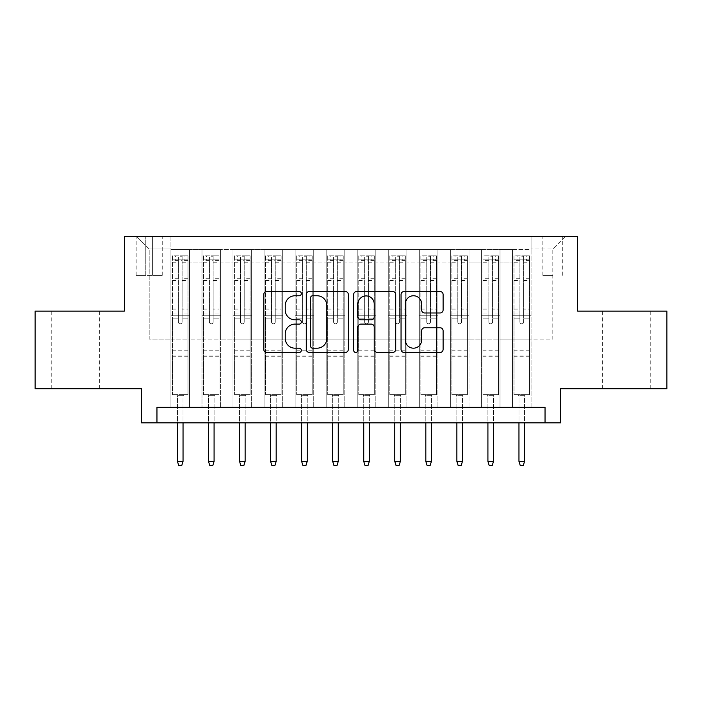 <?xml version="1.0" encoding="UTF-8"?>
<svg xmlns="http://www.w3.org/2000/svg" width="702" height="702" viewBox="0 0 702 702"><rect width="100%" height="100%" fill="white"/><g stroke="black" fill="none" stroke-linecap="round" stroke-linejoin="round"><path stroke-width="0.53" stroke-dasharray="3.51 2.63" d="M301.325 293.629A2.132 2.132 0 0 0 299.192 291.497L266.813 291.497A3.045 3.045 0 0 0 263.768 294.542L263.768 349.394A3.045 3.045 0 0 0 266.813 352.448L299.192 352.448A2.132 2.132 0 0 0 301.325 350.316A2.132 2.132 0 0 0 299.192 348.183L295.007 348.183A9.749 9.749 0 0 1 285.249 338.425L285.249 333.854A9.749 9.749 0 0 1 295.007 324.105L299.192 324.105A2.132 2.132 0 0 0 301.325 321.972A2.132 2.132 0 0 0 299.192 319.84L295.007 319.84A9.749 9.749 0 0 1 285.249 310.082L285.249 305.519A9.749 9.749 0 0 1 295.007 295.761L299.192 295.761A2.132 2.132 0 0 0 301.325 293.629M626.535 311.109L650.754 311.109L626.535 311.109M626.535 388.724L650.754 388.724L626.535 388.724M75.465 311.109L51.246 311.109L75.465 311.109M75.465 388.724L51.246 388.724L75.465 388.724M552.807 236.592L542.865 236.592L552.807 236.592M552.807 275.403L542.865 275.403L552.807 275.403M666.9 311.109L666.9 388.724L560.565 388.724L560.565 422.876L141.435 422.876L141.435 388.724L35.1 388.724L35.1 311.109L124.359 311.109L124.359 236.592L577.641 236.592L577.641 311.109L666.9 311.109M531.072 407.353L531.072 249.631L170.928 249.631L170.928 407.353L189.558 407.353L170.928 407.353L189.558 407.353L170.928 407.353L170.928 249.631L189.558 249.631L189.558 407.353L189.558 249.631L189.558 339.048L201.974 339.048L189.558 339.048L189.558 249.631L170.928 249.631L531.072 249.631L531.072 407.353L512.442 407.353L512.442 249.631L481.397 249.631L481.397 407.353L481.397 249.631L500.026 249.631L500.026 407.353L500.026 249.631L500.026 339.048L500.026 249.631L512.442 249.631L512.442 407.353L531.072 407.353L512.442 407.353L531.072 407.353L531.072 249.008L531.072 339.048L552.807 339.048L552.807 249.008L531.072 249.008L552.807 249.008L552.807 339.048L531.072 339.048L531.072 315.76L531.072 407.353M481.397 407.353L500.026 407.353L481.397 407.353L500.026 407.353L481.397 407.353L481.397 315.76L481.397 339.048L468.98 339.048L468.98 262.048L468.98 339.048L481.397 339.048L481.397 262.048L481.397 339.048L512.442 339.048L500.026 339.048L500.026 315.76L500.026 339.048L481.397 339.048L481.397 315.76L500.026 315.76L500.026 407.353L500.026 315.76L481.397 315.76L481.397 407.353M468.98 407.353L468.98 249.631L450.351 249.631L450.351 407.353L450.351 249.631L468.98 249.631L468.98 407.353L450.351 407.353L468.98 407.353L450.351 407.353L468.98 407.353L468.98 315.76L468.98 407.353M437.934 407.353L437.934 249.631L419.305 249.631L419.305 407.353L419.305 249.631L437.934 249.631L437.934 407.353L419.305 407.353L437.934 407.353L419.305 407.353L437.934 407.353L437.934 262.048L437.934 339.048L450.351 339.048L437.934 339.048L437.934 315.76L437.934 407.353M406.888 407.353L406.888 249.631L388.259 249.631L388.259 407.353L388.259 249.631L406.888 249.631L406.888 407.353L388.259 407.353L406.888 407.353L388.259 407.353L406.888 407.353L406.888 262.048L406.888 339.048L419.305 339.048L406.888 339.048L406.888 315.76L406.888 407.353M375.833 407.353L375.833 249.631L357.213 249.631L357.213 407.353L357.213 249.631L375.833 249.631L375.833 407.353L357.213 407.353L375.833 407.353L357.213 407.353L375.833 407.353L375.833 262.048L375.833 339.048L388.259 339.048L375.833 339.048L375.833 315.76L375.833 407.353M344.787 407.353L344.787 249.631L326.167 249.631L326.167 407.353L326.167 249.631L344.787 249.631L344.787 407.353L326.167 407.353L344.787 407.353L326.167 407.353L344.787 407.353L344.787 262.048L344.787 339.048L357.213 339.048L344.787 339.048L344.787 315.76L344.787 407.353M313.741 407.353L313.741 249.631L295.112 249.631L295.112 407.353L295.112 249.631L313.741 249.631L313.741 407.353L295.112 407.353L313.741 407.353L295.112 407.353L313.741 407.353L313.741 262.048L313.741 339.048L326.167 339.048L313.741 339.048L313.741 315.76L313.741 407.353M282.695 407.353L282.695 249.631L264.066 249.631L264.066 407.353L264.066 249.631L282.695 249.631L282.695 407.353L264.066 407.353L282.695 407.353L264.066 407.353L282.695 407.353L282.695 262.048L282.695 339.048L295.112 339.048L282.695 339.048L282.695 315.76L282.695 407.353M251.649 407.353L251.649 249.631L233.02 249.631L233.02 407.353L233.02 249.631L251.649 249.631L251.649 407.353L233.02 407.353L251.649 407.353L233.02 407.353L251.649 407.353L251.649 262.048L251.649 339.048L264.066 339.048L251.649 339.048L251.649 315.76L251.649 407.353M220.603 407.353L220.603 249.631L201.974 249.631L201.974 407.353L201.974 249.631L220.603 249.631L220.603 407.353L201.974 407.353L220.603 407.353L201.974 407.353L220.603 407.353L220.603 315.76L220.603 407.353M512.442 262.048L512.442 339.048L512.442 249.631L512.442 262.048L500.026 262.048L512.442 262.048M450.351 262.048L450.351 339.048L450.351 249.631L437.934 249.631L437.934 262.048L437.934 249.631L450.351 249.631L450.351 262.048L437.934 262.048L450.351 262.048M419.305 262.048L419.305 339.048L419.305 249.631L406.888 249.631L406.888 262.048L406.888 249.631L419.305 249.631L419.305 262.048L406.888 262.048L419.305 262.048M388.259 262.048L388.259 339.048L388.259 249.631L375.833 249.631L375.833 262.048L375.833 249.631L388.259 249.631L388.259 262.048L375.833 262.048L388.259 262.048M357.213 262.048L357.213 339.048L357.213 249.631L344.787 249.631L344.787 262.048L344.787 249.631L357.213 249.631L357.213 262.048L344.787 262.048L357.213 262.048M326.167 262.048L326.167 339.048L326.167 249.631L313.741 249.631L313.741 262.048L313.741 249.631L326.167 249.631L326.167 262.048L313.741 262.048L326.167 262.048M295.112 262.048L295.112 339.048L295.112 249.631L282.695 249.631L282.695 262.048L282.695 249.631L295.112 249.631L295.112 262.048L282.695 262.048L295.112 262.048M264.066 262.048L264.066 339.048L264.066 249.631L251.649 249.631L251.649 262.048L251.649 249.631L264.066 249.631L264.066 262.048L251.649 262.048L264.066 262.048M220.603 262.048L220.603 339.048L220.603 249.631L220.603 262.048L233.02 262.048L233.02 339.048L220.603 339.048L233.02 339.048L233.02 249.631L220.603 249.631L233.02 249.631L233.02 262.048L220.603 262.048M156.958 422.876L156.958 407.353L156.958 422.876L156.958 407.353L545.042 407.353L156.958 407.353L545.042 407.353L545.042 422.876M145.779 236.592L136.153 236.592L145.779 236.592L145.779 275.403L136.153 275.403L152.615 275.403L145.779 275.403L145.779 236.592M152.615 236.592L162.232 236.592L152.615 236.592L152.615 275.403L162.232 275.403L152.615 275.403L152.615 236.592M531.072 236.592L170.928 236.592L565.224 236.592L531.072 236.592L531.072 249.631L531.072 236.592M170.928 236.592L136.776 236.592L170.928 236.592L170.928 339.048L149.193 339.048L149.193 249.008L170.928 249.008L149.193 249.008L136.776 236.592L149.193 249.008L149.193 339.048L170.928 339.048L170.928 236.592M201.974 262.048L201.974 339.048L201.974 249.631L189.558 249.631L201.974 249.631L201.974 262.048L189.558 262.048L201.974 262.048M481.397 249.631L468.98 249.631L468.98 262.048L468.98 249.631L481.397 249.631L481.397 262.048L481.397 249.631M450.351 339.048L468.98 339.048L450.351 339.048L450.351 315.76L450.351 339.048M419.305 339.048L437.934 339.048L419.305 339.048L419.305 315.76L419.305 339.048M388.259 339.048L406.888 339.048L388.259 339.048L388.259 315.76L388.259 339.048M357.213 339.048L375.833 339.048L357.213 339.048L357.213 315.76L357.213 339.048M326.167 339.048L344.787 339.048L326.167 339.048L326.167 315.76L326.167 339.048M295.112 339.048L313.741 339.048L295.112 339.048L295.112 315.76L295.112 339.048M264.066 339.048L282.695 339.048L264.066 339.048L264.066 315.76L264.066 339.048M233.02 339.048L251.649 339.048L233.02 339.048L233.02 315.76L233.02 339.048M201.974 339.048L220.603 339.048L220.603 315.76L220.603 339.048L201.974 339.048L201.974 315.76L220.603 315.76L201.974 315.76L201.974 407.353L201.974 339.048M170.928 339.048L189.558 339.048L189.558 315.76L189.558 407.353L189.558 315.76L189.558 339.048L170.928 339.048L170.928 315.76L189.558 315.76L170.928 315.76L170.928 407.353L170.928 339.048M512.442 339.048L531.072 339.048L512.442 339.048L512.442 315.76L512.442 339.048M170.928 315.76L189.558 315.76L170.928 315.76M201.974 315.76L220.603 315.76L201.974 315.76M233.02 315.76L251.649 315.76L233.02 315.76L233.02 407.353L233.02 315.76L251.649 315.76L233.02 315.76M264.066 315.76L282.695 315.76L264.066 315.76L264.066 407.353L264.066 315.76L282.695 315.76L264.066 315.76M295.112 315.76L313.741 315.76L295.112 315.76L295.112 407.353L295.112 315.76L313.741 315.76L295.112 315.76M326.167 315.76L344.787 315.76L326.167 315.76L326.167 407.353L326.167 315.76L344.787 315.76L326.167 315.76M357.213 315.76L375.833 315.76L357.213 315.76L357.213 407.353L357.213 315.76L375.833 315.76L357.213 315.76M388.259 315.76L406.888 315.76L388.259 315.76L388.259 407.353L388.259 315.76L406.888 315.76L388.259 315.76M419.305 315.76L437.934 315.76L419.305 315.76L419.305 407.353L419.305 315.76L437.934 315.76L419.305 315.76M450.351 315.76L468.98 315.76L450.351 315.76L450.351 407.353L450.351 315.76L468.98 315.76L450.351 315.76M481.397 315.76L500.026 315.76L481.397 315.76M512.442 315.76L531.072 315.76L512.442 315.76L512.442 407.353L512.442 315.76L531.072 315.76L512.442 315.76M565.224 236.592L552.807 249.008L565.224 236.592M348.332 349.394L348.332 294.542A3.045 3.045 0 0 0 345.287 291.497L309.328 291.497A3.045 3.045 0 0 0 306.283 294.542L306.283 349.394A3.045 3.045 0 0 0 309.328 352.448L345.287 352.448A3.045 3.045 0 0 0 348.332 349.394M312.68 295.761A2.132 2.132 0 0 0 310.547 297.894L310.547 346.042A2.132 2.132 0 0 0 312.68 348.183L317.093 348.183A9.749 9.749 0 0 0 326.851 338.425L326.851 305.519A9.749 9.749 0 0 0 317.093 295.761L312.68 295.761M356.713 291.497L392.672 291.497A3.045 3.045 0 0 1 395.717 294.542L395.717 349.394A3.045 3.045 0 0 1 392.672 352.448L377.281 352.448A3.045 3.045 0 0 1 374.236 349.394L374.236 327.15A3.045 3.045 0 0 0 371.191 324.105L360.977 324.105A3.045 3.045 0 0 0 357.932 327.15L357.932 350.316A2.132 2.132 0 0 1 355.8 352.448A2.132 2.132 0 0 1 353.668 350.316L353.668 294.542A3.045 3.045 0 0 1 356.713 291.497M374.236 304.071A8.152 8.152 0 0 0 366.084 295.919A8.152 8.152 0 0 0 357.932 304.071L357.932 316.795A3.045 3.045 0 0 0 360.977 319.84L371.191 319.84A3.045 3.045 0 0 0 374.236 316.795L374.236 304.071M424.675 312.978L440.057 312.978A3.045 3.045 0 0 0 443.111 309.933L443.111 294.542A3.045 3.045 0 0 0 440.057 291.497L404.098 291.497A3.045 3.045 0 0 0 401.053 294.542L401.053 349.394A3.045 3.045 0 0 0 404.098 352.448L440.057 352.448A3.045 3.045 0 0 0 443.111 349.394L443.111 330.809A3.045 3.045 0 0 0 440.057 327.764L424.675 327.764A3.045 3.045 0 0 0 421.621 330.809L421.621 340.031A8.152 8.152 0 0 1 413.469 348.183A8.152 8.152 0 0 1 405.317 340.031L405.317 303.913A8.152 8.152 0 0 1 413.469 295.761A8.152 8.152 0 0 1 421.621 303.913L421.621 309.933A3.045 3.045 0 0 0 424.675 312.978M178.378 321.972A1.86 1.86 0 0 0 180.247 323.833A1.86 1.86 0 0 1 178.378 321.972L178.378 318.857L178.378 321.972M187.925 255.844L184.898 255.844L184.898 259.88L188.004 259.88L188.004 255.844L172.481 255.844L172.481 394.621L172.481 318.857L178.378 318.857L178.378 313.118L172.481 313.118M172.481 255.844L172.481 318.857L178.378 318.857L178.378 260.696C179.615 259.608 180.862 259.608 182.108 260.696L182.108 309.082L188.004 309.082L188.004 394.621L172.481 394.621L184.126 394.621L183.038 395.709L177.448 395.709L183.038 395.709L183.038 461.372L177.448 461.372L177.448 395.709L176.36 394.621L177.448 395.709L177.448 422.876M188.004 259.88L188.004 309.082M188.004 255.844L188.004 394.621L184.126 394.621L183.038 395.709L183.038 422.876M184.898 255.844L172.56 255.844M184.898 259.88L175.588 259.88L175.588 255.844M172.481 259.88L187.925 259.88M172.56 259.88L175.588 259.88M182.108 321.972A1.86 1.86 0 0 1 180.247 323.833A1.86 1.86 0 0 0 182.108 321.972L182.108 318.857L182.108 321.972M188.004 313.118L182.108 313.118L182.108 318.857L182.108 309.082M182.108 313.118L182.108 256.23L178.378 256.23L178.378 313.118M188.004 356.748L172.481 356.748M177.448 461.372L178.694 465.408L181.792 465.408L183.038 461.372M178.378 260.696L178.378 256.23M182.108 260.696L182.108 256.23M209.424 321.972A1.86 1.86 0 0 0 211.293 323.833A1.86 1.86 0 0 1 209.424 321.972L209.424 318.857L209.424 321.972M218.971 255.844L215.944 255.844L215.944 259.88L219.05 259.88L219.05 255.844L203.527 255.844L203.527 394.621L203.527 318.857L209.424 318.857L209.424 313.118L203.527 313.118M203.527 255.844L203.527 318.857L209.424 318.857L209.424 260.696C210.67 259.608 211.907 259.608 213.154 260.696L213.154 309.082L219.05 309.082L219.05 394.621L203.527 394.621L215.172 394.621L214.084 395.709L208.494 395.709L214.084 395.709L214.084 461.372L208.494 461.372L208.494 395.709L207.406 394.621L208.494 395.709L208.494 422.876M219.05 259.88L219.05 309.082M219.05 255.844L219.05 394.621L215.172 394.621L214.084 395.709L214.084 422.876M215.944 255.844L203.606 255.844M215.944 259.88L206.634 259.88L206.634 255.844M203.527 259.88L218.971 259.88M203.606 259.88L206.634 259.88M213.154 321.972A1.86 1.86 0 0 1 211.293 323.833A1.86 1.86 0 0 0 213.154 321.972L213.154 318.857L213.154 321.972M219.05 313.118L213.154 313.118L213.154 318.857L213.154 309.082M213.154 313.118L213.154 256.23L209.424 256.23L209.424 313.118M219.05 356.748L203.527 356.748M208.494 461.372L209.74 465.408L212.846 465.408L214.084 461.372M209.424 260.696L209.424 256.23M213.154 260.696L213.154 256.23M240.47 321.972A1.86 1.86 0 0 0 242.339 323.833A1.86 1.86 0 0 1 240.47 321.972L240.47 318.857L240.47 321.972M250.017 255.844L246.99 255.844L246.99 259.88L250.096 259.88L250.096 255.844L234.573 255.844L234.573 394.621L234.573 318.857L240.47 318.857L240.47 313.118L234.573 313.118M234.573 255.844L234.573 318.857L240.47 318.857L240.47 260.696C241.716 259.608 242.953 259.608 244.199 260.696L244.199 309.082L250.096 309.082L250.096 394.621L234.573 394.621L246.218 394.621L245.13 395.709L239.54 395.709L245.13 395.709L245.13 461.372L239.54 461.372L239.54 395.709L238.452 394.621L239.54 395.709L239.54 422.876M250.096 259.88L250.096 309.082M250.096 255.844L250.096 394.621L246.218 394.621L245.13 395.709L245.13 422.876M246.99 255.844L234.652 255.844M246.99 259.88L237.68 259.88L237.68 255.844M234.573 259.88L250.017 259.88M234.652 259.88L237.68 259.88M244.199 321.972A1.86 1.86 0 0 1 242.339 323.833A1.86 1.86 0 0 0 244.199 321.972L244.199 318.857L244.199 321.972M250.096 313.118L244.199 313.118L244.199 318.857L244.199 309.082M244.199 313.118L244.199 256.23L240.47 256.23L240.47 313.118M250.096 356.748L234.573 356.748M239.54 461.372L240.786 465.408L243.892 465.408L245.13 461.372M240.47 260.696L240.47 256.23M244.199 260.696L244.199 256.23M271.525 321.972A1.86 1.86 0 0 0 273.385 323.833A1.86 1.86 0 0 1 271.525 321.972L271.525 318.857L271.525 321.972M281.063 255.844L278.045 255.844L278.045 259.88L281.142 259.88L281.142 255.844L265.619 255.844L265.619 394.621L265.619 318.857L271.525 318.857L271.525 313.118L265.619 313.118M265.619 255.844L265.619 318.857L271.525 318.857L271.525 260.696C272.762 259.608 273.999 259.608 275.245 260.696L275.245 309.082L281.142 309.082L281.142 394.621L265.619 394.621L277.264 394.621L276.176 395.709L270.586 395.709L276.176 395.709L276.176 461.372L270.586 461.372L270.586 395.709L269.507 394.621L270.586 395.709L270.586 422.876M281.142 259.88L281.142 309.082M281.142 255.844L281.142 394.621L277.264 394.621L276.176 395.709L276.176 422.876M278.045 255.844L265.698 255.844M278.045 259.88L268.726 259.88L268.726 255.844M265.619 259.88L281.063 259.88M265.698 259.88L268.726 259.88M275.245 321.972A1.86 1.86 0 0 1 273.385 323.833A1.86 1.86 0 0 0 275.245 321.972L275.245 318.857L275.245 321.972M281.142 313.118L275.245 313.118L275.245 318.857L275.245 309.082M275.245 313.118L275.245 256.23L271.525 256.23L271.525 313.118M281.142 356.748L265.619 356.748M270.586 461.372L271.832 465.408L274.938 465.408L276.176 461.372M271.525 260.696L271.525 256.23M275.245 260.696L275.245 256.23M302.571 321.972A1.86 1.86 0 0 0 304.431 323.833A1.86 1.86 0 0 1 302.571 321.972L302.571 318.857L302.571 321.972M312.118 255.844L309.091 255.844L309.091 259.88L312.188 259.88L312.188 255.844L296.665 255.844L296.665 394.621L296.665 318.857L302.571 318.857L302.571 313.118L296.665 313.118M296.665 255.844L296.665 318.857L302.571 318.857L302.571 260.696C303.808 259.608 305.045 259.608 306.291 260.696L306.291 309.082L312.188 309.082L312.188 394.621L296.665 394.621L308.31 394.621L307.222 395.709L301.632 395.709L307.222 395.709L307.222 461.372L301.632 461.372L301.632 395.709L300.553 394.621L301.632 395.709L301.632 422.876M312.188 259.88L312.188 309.082M312.188 255.844L312.188 394.621L308.31 394.621L307.222 395.709L307.222 422.876M309.091 255.844L296.744 255.844M309.091 259.88L299.772 259.88L299.772 255.844M296.665 259.88L312.118 259.88M296.744 259.88L299.772 259.88M306.291 321.972A1.86 1.86 0 0 1 304.431 323.833A1.86 1.86 0 0 0 306.291 321.972L306.291 318.857L306.291 321.972M312.188 313.118L306.291 313.118L306.291 318.857L306.291 309.082M306.291 313.118L306.291 256.23L302.571 256.23L302.571 313.118M312.188 356.748L296.665 356.748M301.632 461.372L302.878 465.408L305.984 465.408L307.222 461.372M302.571 260.696L302.571 256.23M306.291 260.696L306.291 256.23M333.617 321.972A1.86 1.86 0 0 0 335.477 323.833A1.86 1.86 0 0 1 333.617 321.972L333.617 318.857L333.617 321.972M343.164 255.844L340.137 255.844L340.137 259.88L343.234 259.88L343.234 255.844L327.711 255.844L327.711 394.621L327.711 318.857L333.617 318.857L333.617 313.118L327.711 313.118M327.711 255.844L327.711 318.857L333.617 318.857L333.617 260.696C334.854 259.608 336.091 259.608 337.337 260.696L337.337 309.082L343.234 309.082L343.234 394.621L327.711 394.621L339.356 394.621L338.267 395.709L332.687 395.709L338.267 395.709L338.267 461.372L332.687 461.372L332.687 395.709L331.598 394.621L332.687 395.709L332.687 422.876M343.234 259.88L343.234 309.082M343.234 255.844L343.234 394.621L339.356 394.621L338.267 395.709L338.267 422.876M340.137 255.844L327.79 255.844M340.137 259.88L330.817 259.88L330.817 255.844M327.711 259.88L343.164 259.88M327.79 259.88L330.817 259.88M337.337 321.972A1.86 1.86 0 0 1 335.477 323.833A1.86 1.86 0 0 0 337.337 321.972L337.337 318.857L337.337 321.972M343.234 313.118L337.337 313.118L337.337 318.857L337.337 309.082M337.337 313.118L337.337 256.23L333.617 256.23L333.617 313.118M343.234 356.748L327.711 356.748M332.687 461.372L333.924 465.408L337.03 465.408L338.267 461.372M333.617 260.696L333.617 256.23M337.337 260.696L337.337 256.23M364.663 321.972A1.86 1.86 0 0 0 366.523 323.833A1.86 1.86 0 0 1 364.663 321.972L364.663 318.857L364.663 321.972M374.21 255.844L371.183 255.844L371.183 259.88L374.289 259.88L374.289 255.844L358.766 255.844L358.766 394.621L358.766 318.857L364.663 318.857L364.663 313.118L358.766 313.118M358.766 255.844L358.766 318.857L364.663 318.857L364.663 260.696C365.9 259.608 367.137 259.608 368.383 260.696L368.383 309.082L374.289 309.082L374.289 394.621L358.766 394.621L370.402 394.621L369.313 395.709L363.733 395.709L369.313 395.709L369.313 461.372L363.733 461.372L363.733 395.709L362.644 394.621L363.733 395.709L363.733 422.876M374.289 259.88L374.289 309.082M374.289 255.844L374.289 394.621L370.402 394.621L369.313 395.709L369.313 422.876M371.183 255.844L358.836 255.844M371.183 259.88L361.863 259.88L361.863 255.844M358.766 259.88L374.21 259.88M358.836 259.88L361.863 259.88M368.383 321.972A1.86 1.86 0 0 1 366.523 323.833A1.86 1.86 0 0 0 368.383 321.972L368.383 318.857L368.383 321.972M374.289 313.118L368.383 313.118L368.383 318.857L368.383 309.082M368.383 313.118L368.383 256.23L364.663 256.23L364.663 313.118M374.289 356.748L358.766 356.748M363.733 461.372L364.97 465.408L368.076 465.408L369.313 461.372M364.663 260.696L364.663 256.23M368.383 260.696L368.383 256.23M395.709 321.972A1.86 1.86 0 0 0 397.569 323.833A1.86 1.86 0 0 1 395.709 321.972L395.709 318.857L395.709 321.972M405.256 255.844L402.228 255.844L402.228 259.88L405.335 259.88L405.335 255.844L389.812 255.844L389.812 394.621L389.812 318.857L395.709 318.857L395.709 313.118L389.812 313.118M389.812 255.844L389.812 318.857L395.709 318.857L395.709 260.696C396.946 259.608 398.192 259.608 399.429 260.696L399.429 309.082L405.335 309.082L405.335 394.621L389.812 394.621L401.447 394.621L400.368 395.709L394.778 395.709L400.368 395.709L400.368 461.372L394.778 461.372L394.778 395.709L393.69 394.621L394.778 395.709L394.778 422.876M405.335 259.88L405.335 309.082M405.335 255.844L405.335 394.621L401.447 394.621L400.368 395.709L400.368 422.876M402.228 255.844L389.882 255.844M402.228 259.88L392.909 259.88L392.909 255.844M389.812 259.88L405.256 259.88M389.882 259.88L392.909 259.88M399.429 321.972A1.86 1.86 0 0 1 397.569 323.833A1.86 1.86 0 0 0 399.429 321.972L399.429 318.857L399.429 321.972M405.335 313.118L399.429 313.118L399.429 318.857L399.429 309.082M399.429 313.118L399.429 256.23L395.709 256.23L395.709 313.118M405.335 356.748L389.812 356.748M394.778 461.372L396.016 465.408L399.122 465.408L400.368 461.372M395.709 260.696L395.709 256.23M399.429 260.696L399.429 256.23M426.755 321.972A1.86 1.86 0 0 0 428.615 323.833A1.86 1.86 0 0 1 426.755 321.972L426.755 318.857L426.755 321.972M436.302 255.844L433.274 255.844L433.274 259.88L436.381 259.88L436.381 255.844L420.858 255.844L420.858 394.621L420.858 318.857L426.755 318.857L426.755 313.118L420.858 313.118M420.858 255.844L420.858 318.857L426.755 318.857L426.755 260.696C427.992 259.608 429.238 259.608 430.475 260.696L430.475 309.082L436.381 309.082L436.381 394.621L420.858 394.621L432.493 394.621L431.414 395.709L425.824 395.709L431.414 395.709L431.414 461.372L425.824 461.372L425.824 395.709L424.736 394.621L425.824 395.709L425.824 422.876M436.381 259.88L436.381 309.082M436.381 255.844L436.381 394.621L432.493 394.621L431.414 395.709L431.414 422.876M433.274 255.844L420.937 255.844M433.274 259.88L423.955 259.88L423.955 255.844M420.858 259.88L436.302 259.88M420.937 259.88L423.955 259.88M430.475 321.972A1.86 1.86 0 0 1 428.615 323.833A1.86 1.86 0 0 0 430.475 321.972L430.475 318.857L430.475 321.972M436.381 313.118L430.475 313.118L430.475 318.857L430.475 309.082M430.475 313.118L430.475 256.23L426.755 256.23L426.755 313.118M436.381 356.748L420.858 356.748M425.824 461.372L427.062 465.408L430.168 465.408L431.414 461.372M426.755 260.696L426.755 256.23M430.475 260.696L430.475 256.23M457.801 321.972A1.86 1.86 0 0 0 459.661 323.833A1.86 1.86 0 0 1 457.801 321.972L457.801 318.857L457.801 321.972M467.348 255.844L464.32 255.844L464.32 259.88L467.427 259.88L467.427 255.844L451.904 255.844L451.904 394.621L451.904 318.857L457.801 318.857L457.801 313.118L451.904 313.118M451.904 255.844L451.904 318.857L457.801 318.857L457.801 260.696C459.038 259.608 460.284 259.608 461.53 260.696L461.53 309.082L467.427 309.082L467.427 394.621L451.904 394.621L463.548 394.621L462.46 395.709L456.87 395.709L462.46 395.709L462.46 461.372L456.87 461.372L456.87 395.709L455.782 394.621L456.87 395.709L456.87 422.876M467.427 259.88L467.427 309.082M467.427 255.844L467.427 394.621L463.548 394.621L462.46 395.709L462.46 422.876M464.32 255.844L451.983 255.844M464.32 259.88L455.01 259.88L455.01 255.844M451.904 259.88L467.348 259.88M451.983 259.88L455.01 259.88M461.53 321.972A1.86 1.86 0 0 1 459.661 323.833A1.86 1.86 0 0 0 461.53 321.972L461.53 318.857L461.53 321.972M467.427 313.118L461.53 313.118L461.53 318.857L461.53 309.082M461.53 313.118L461.53 256.23L457.801 256.23L457.801 313.118M467.427 356.748L451.904 356.748M456.87 461.372L458.108 465.408L461.214 465.408L462.46 461.372M457.801 260.696L457.801 256.23M461.53 260.696L461.53 256.23M488.846 321.972A1.86 1.86 0 0 0 490.707 323.833A1.86 1.86 0 0 1 488.846 321.972L488.846 318.857L488.846 321.972M498.394 255.844L495.366 255.844L495.366 259.88L498.473 259.88L498.473 255.844L482.95 255.844L482.95 394.621L482.95 318.857L488.846 318.857L488.846 313.118L482.95 313.118M482.95 255.844L482.95 318.857L488.846 318.857L488.846 260.696C490.084 259.608 491.33 259.608 492.576 260.696L492.576 309.082L498.473 309.082L498.473 394.621L482.95 394.621L494.594 394.621L493.506 395.709L487.916 395.709L493.506 395.709L493.506 461.372L487.916 461.372L487.916 395.709L486.828 394.621L487.916 395.709L487.916 422.876M498.473 259.88L498.473 309.082M498.473 255.844L498.473 394.621L494.594 394.621L493.506 395.709L493.506 422.876M495.366 255.844L483.029 255.844M495.366 259.88L486.056 259.88L486.056 255.844M482.95 259.88L498.394 259.88M483.029 259.88L486.056 259.88M492.576 321.972A1.86 1.86 0 0 1 490.707 323.833A1.86 1.86 0 0 0 492.576 321.972L492.576 318.857L492.576 321.972M498.473 313.118L492.576 313.118L492.576 318.857L492.576 309.082M492.576 313.118L492.576 256.23L488.846 256.23L488.846 313.118M498.473 356.748L482.95 356.748M487.916 461.372L489.154 465.408L492.26 465.408L493.506 461.372M488.846 260.696L488.846 256.23M492.576 260.696L492.576 256.23M519.892 321.972A1.86 1.86 0 0 0 521.753 323.833A1.86 1.86 0 0 1 519.892 321.972L519.892 318.857L519.892 321.972M529.44 255.844L526.412 255.844L526.412 259.88L529.519 259.88L529.519 255.844L513.996 255.844L513.996 394.621L513.996 318.857L519.892 318.857L519.892 313.118L513.996 313.118M513.996 255.844L513.996 318.857L519.892 318.857L519.892 260.696C521.13 259.608 522.376 259.608 523.622 260.696L523.622 309.082L529.519 309.082L529.519 394.621L513.996 394.621L525.64 394.621L524.552 395.709L518.962 395.709L524.552 395.709L524.552 461.372L518.962 461.372L518.962 395.709L517.874 394.621L518.962 395.709L518.962 422.876M529.519 259.88L529.519 309.082M529.519 255.844L529.519 394.621L525.64 394.621L524.552 395.709L524.552 422.876M526.412 255.844L514.075 255.844M526.412 259.88L517.102 259.88L517.102 255.844M513.996 259.88L529.44 259.88M514.075 259.88L517.102 259.88M523.622 321.972A1.86 1.86 0 0 1 521.753 323.833A1.86 1.86 0 0 0 523.622 321.972L523.622 318.857L523.622 321.972M529.519 313.118L523.622 313.118L523.622 318.857L523.622 309.082M523.622 313.118L523.622 256.23L519.892 256.23L519.892 313.118M529.519 356.748L513.996 356.748M518.962 461.372L520.208 465.408L523.306 465.408L524.552 461.372M519.892 260.696L519.892 256.23M523.622 260.696L523.622 256.23M481.397 262.048L468.98 262.048L481.397 262.048M188.004 350.228L172.481 350.228M188.004 318.857L182.108 318.857L188.004 318.857M172.481 309.082L178.378 309.082M178.378 278.703L172.481 278.703M188.004 278.703L182.108 278.703M172.481 280.51L178.378 280.51M182.108 280.51L188.004 280.51M178.378 260.372L172.481 260.372M172.481 262.188L178.378 262.188M188.004 260.372L182.108 260.372M182.108 262.188L188.004 262.188M188.004 354.993L172.481 354.993M219.05 350.228L203.527 350.228M219.05 318.857L213.154 318.857L219.05 318.857M203.527 309.082L209.424 309.082M209.424 278.703L203.527 278.703M219.05 278.703L213.154 278.703M203.527 280.51L209.424 280.51M213.154 280.51L219.05 280.51M209.424 260.372L203.527 260.372M203.527 262.188L209.424 262.188M219.05 260.372L213.154 260.372M213.154 262.188L219.05 262.188M219.05 354.993L203.527 354.993M250.096 350.228L234.573 350.228M250.096 318.857L244.199 318.857L250.096 318.857M234.573 309.082L240.47 309.082M240.47 278.703L234.573 278.703M250.096 278.703L244.199 278.703M234.573 280.51L240.47 280.51M244.199 280.51L250.096 280.51M240.47 260.372L234.573 260.372M234.573 262.188L240.47 262.188M250.096 260.372L244.199 260.372M244.199 262.188L250.096 262.188M250.096 354.993L234.573 354.993M281.142 350.228L265.619 350.228M281.142 318.857L275.245 318.857L281.142 318.857M265.619 309.082L271.525 309.082M271.525 278.703L265.619 278.703M281.142 278.703L275.245 278.703M265.619 280.51L271.525 280.51M275.245 280.51L281.142 280.51M271.525 260.372L265.619 260.372M265.619 262.188L271.525 262.188M281.142 260.372L275.245 260.372M275.245 262.188L281.142 262.188M281.142 354.993L265.619 354.993M312.188 350.228L296.665 350.228M312.188 318.857L306.291 318.857L312.188 318.857M296.665 309.082L302.571 309.082M302.571 278.703L296.665 278.703M312.188 278.703L306.291 278.703M296.665 280.51L302.571 280.51M306.291 280.51L312.188 280.51M302.571 260.372L296.665 260.372M296.665 262.188L302.571 262.188M312.188 260.372L306.291 260.372M306.291 262.188L312.188 262.188M312.188 354.993L296.665 354.993M343.234 350.228L327.711 350.228M343.234 318.857L337.337 318.857L343.234 318.857M327.711 309.082L333.617 309.082M333.617 278.703L327.711 278.703M343.234 278.703L337.337 278.703M327.711 280.51L333.617 280.51M337.337 280.51L343.234 280.51M333.617 260.372L327.711 260.372M327.711 262.188L333.617 262.188M343.234 260.372L337.337 260.372M337.337 262.188L343.234 262.188M343.234 354.993L327.711 354.993M374.289 350.228L358.766 350.228M374.289 318.857L368.383 318.857L374.289 318.857M358.766 309.082L364.663 309.082M364.663 278.703L358.766 278.703M374.289 278.703L368.383 278.703M358.766 280.51L364.663 280.51M368.383 280.51L374.289 280.51M364.663 260.372L358.766 260.372M358.766 262.188L364.663 262.188M374.289 260.372L368.383 260.372M368.383 262.188L374.289 262.188M374.289 354.993L358.766 354.993M405.335 350.228L389.812 350.228M405.335 318.857L399.429 318.857L405.335 318.857M389.812 309.082L395.709 309.082M395.709 278.703L389.812 278.703M405.335 278.703L399.429 278.703M389.812 280.51L395.709 280.51M399.429 280.51L405.335 280.51M395.709 260.372L389.812 260.372M389.812 262.188L395.709 262.188M405.335 260.372L399.429 260.372M399.429 262.188L405.335 262.188M405.335 354.993L389.812 354.993M436.381 350.228L420.858 350.228M436.381 318.857L430.475 318.857L436.381 318.857M420.858 309.082L426.755 309.082M426.755 278.703L420.858 278.703M436.381 278.703L430.475 278.703M420.858 280.51L426.755 280.51M430.475 280.51L436.381 280.51M426.755 260.372L420.858 260.372M420.858 262.188L426.755 262.188M436.381 260.372L430.475 260.372M430.475 262.188L436.381 262.188M436.381 354.993L420.858 354.993M467.427 350.228L451.904 350.228M467.427 318.857L461.53 318.857L467.427 318.857M451.904 309.082L457.801 309.082M457.801 278.703L451.904 278.703M467.427 278.703L461.53 278.703M451.904 280.51L457.801 280.51M461.53 280.51L467.427 280.51M457.801 260.372L451.904 260.372M451.904 262.188L457.801 262.188M467.427 260.372L461.53 260.372M461.53 262.188L467.427 262.188M467.427 354.993L451.904 354.993M498.473 350.228L482.95 350.228M498.473 318.857L492.576 318.857L498.473 318.857M482.95 309.082L488.846 309.082M488.846 278.703L482.95 278.703M498.473 278.703L492.576 278.703M482.95 280.51L488.846 280.51M492.576 280.51L498.473 280.51M488.846 260.372L482.95 260.372M482.95 262.188L488.846 262.188M498.473 260.372L492.576 260.372M492.576 262.188L498.473 262.188M498.473 354.993L482.95 354.993M529.519 350.228L513.996 350.228M529.519 318.857L523.622 318.857L529.519 318.857M513.996 309.082L519.892 309.082M519.892 278.703L513.996 278.703M529.519 278.703L523.622 278.703M513.996 280.51L519.892 280.51M523.622 280.51L529.519 280.51M519.892 260.372L513.996 260.372M513.996 262.188L519.892 262.188M529.519 260.372L523.622 260.372M523.622 262.188L529.519 262.188M529.519 354.993L513.996 354.993M602.325 388.724L602.325 311.109M51.246 388.724L51.246 311.109M542.865 275.403L542.865 236.592M136.153 275.403L136.153 236.592M162.232 275.403L162.232 236.592M562.741 275.403L562.741 236.592M99.675 388.724L99.675 311.109M650.754 388.724L650.754 311.109"/><path stroke-width="1.05" d="M301.325 293.629A2.132 2.132 0 0 0 299.192 291.497L266.813 291.497A3.045 3.045 0 0 0 263.768 294.542L263.768 349.394A3.045 3.045 0 0 0 266.813 352.448L299.192 352.448A2.132 2.132 0 0 0 301.325 350.316A2.132 2.132 0 0 0 299.192 348.183L295.007 348.183A9.749 9.749 0 0 1 285.249 338.425L285.249 333.854A9.749 9.749 0 0 1 295.007 324.105L299.192 324.105A2.132 2.132 0 0 0 301.325 321.972A2.132 2.132 0 0 0 299.192 319.84L295.007 319.84A9.749 9.749 0 0 1 285.249 310.082L285.249 305.519A9.749 9.749 0 0 1 295.007 295.761L299.192 295.761A2.132 2.132 0 0 0 301.325 293.629M440.057 312.978A3.045 3.045 0 0 0 443.111 309.933L443.111 294.542A3.045 3.045 0 0 0 440.057 291.497L404.098 291.497A3.045 3.045 0 0 0 401.053 294.542L401.053 349.394A3.045 3.045 0 0 0 404.098 352.448L440.057 352.448A3.045 3.045 0 0 0 443.111 349.394L443.111 330.809A3.045 3.045 0 0 0 440.057 327.764L424.675 327.764A3.045 3.045 0 0 0 421.621 330.809L421.621 340.031A8.152 8.152 0 0 1 413.469 348.183A8.152 8.152 0 0 1 405.317 340.031L405.317 303.913A8.152 8.152 0 0 1 413.469 295.761A8.152 8.152 0 0 1 421.621 303.913L421.621 309.933A3.045 3.045 0 0 0 424.675 312.978L440.057 312.978M545.042 422.876L560.565 422.876L560.565 388.724L666.9 388.724L666.9 311.109L577.641 311.109L577.641 236.592L124.359 236.592L124.359 311.109L35.1 311.109L35.1 388.724L141.435 388.724L141.435 422.876L545.042 422.876L545.042 407.353L156.958 407.353L156.958 422.876M348.332 294.542A3.045 3.045 0 0 0 345.287 291.497L309.328 291.497A3.045 3.045 0 0 0 306.283 294.542L306.283 349.394A3.045 3.045 0 0 0 309.328 352.448L345.287 352.448A3.045 3.045 0 0 0 348.332 349.394L348.332 294.542M356.713 291.497L392.672 291.497A3.045 3.045 0 0 1 395.717 294.542L395.717 349.394A3.045 3.045 0 0 1 392.672 352.448L377.281 352.448A3.045 3.045 0 0 1 374.236 349.394L374.236 327.15A3.045 3.045 0 0 0 371.191 324.105L360.977 324.105A3.045 3.045 0 0 0 357.932 327.15L357.932 350.316A2.132 2.132 0 0 1 355.8 352.448A2.132 2.132 0 0 1 353.668 350.316L353.668 294.542A3.045 3.045 0 0 1 356.713 291.497M312.68 295.761A2.132 2.132 0 0 0 310.547 297.894L310.547 346.042A2.132 2.132 0 0 0 312.68 348.183L317.093 348.183A9.749 9.749 0 0 0 326.851 338.425L326.851 305.519A9.749 9.749 0 0 0 317.093 295.761L312.68 295.761M374.236 304.071A8.152 8.152 0 0 0 366.084 295.919A8.152 8.152 0 0 0 357.932 304.071L357.932 316.795A3.045 3.045 0 0 0 360.977 319.84L371.191 319.84A3.045 3.045 0 0 0 374.236 316.795L374.236 304.071M183.038 461.372L181.792 465.408L178.694 465.408L177.448 461.372L183.038 461.372L183.038 422.876M177.448 461.372L177.448 422.876M214.084 461.372L212.846 465.408L209.74 465.408L208.494 461.372L214.084 461.372L214.084 422.876M208.494 461.372L208.494 422.876M245.13 461.372L243.892 465.408L240.786 465.408L239.54 461.372L245.13 461.372L245.13 422.876M239.54 461.372L239.54 422.876M276.176 461.372L274.938 465.408L271.832 465.408L270.586 461.372L276.176 461.372L276.176 422.876M270.586 461.372L270.586 422.876M307.222 461.372L305.984 465.408L302.878 465.408L301.632 461.372L307.222 461.372L307.222 422.876M301.632 461.372L301.632 422.876M338.267 461.372L337.03 465.408L333.924 465.408L332.687 461.372L338.267 461.372L338.267 422.876M332.687 461.372L332.687 422.876M369.313 461.372L368.076 465.408L364.97 465.408L363.733 461.372L369.313 461.372L369.313 422.876M363.733 461.372L363.733 422.876M400.368 461.372L399.122 465.408L396.016 465.408L394.778 461.372L400.368 461.372L400.368 422.876M394.778 461.372L394.778 422.876M431.414 461.372L430.168 465.408L427.062 465.408L425.824 461.372L431.414 461.372L431.414 422.876M425.824 461.372L425.824 422.876M462.46 461.372L461.214 465.408L458.108 465.408L456.87 461.372L462.46 461.372L462.46 422.876M456.87 461.372L456.87 422.876M493.506 461.372L492.26 465.408L489.154 465.408L487.916 461.372L493.506 461.372L493.506 422.876M487.916 461.372L487.916 422.876M524.552 461.372L523.306 465.408L520.208 465.408L518.962 461.372L524.552 461.372L524.552 422.876M518.962 461.372L518.962 422.876"/></g></svg>
